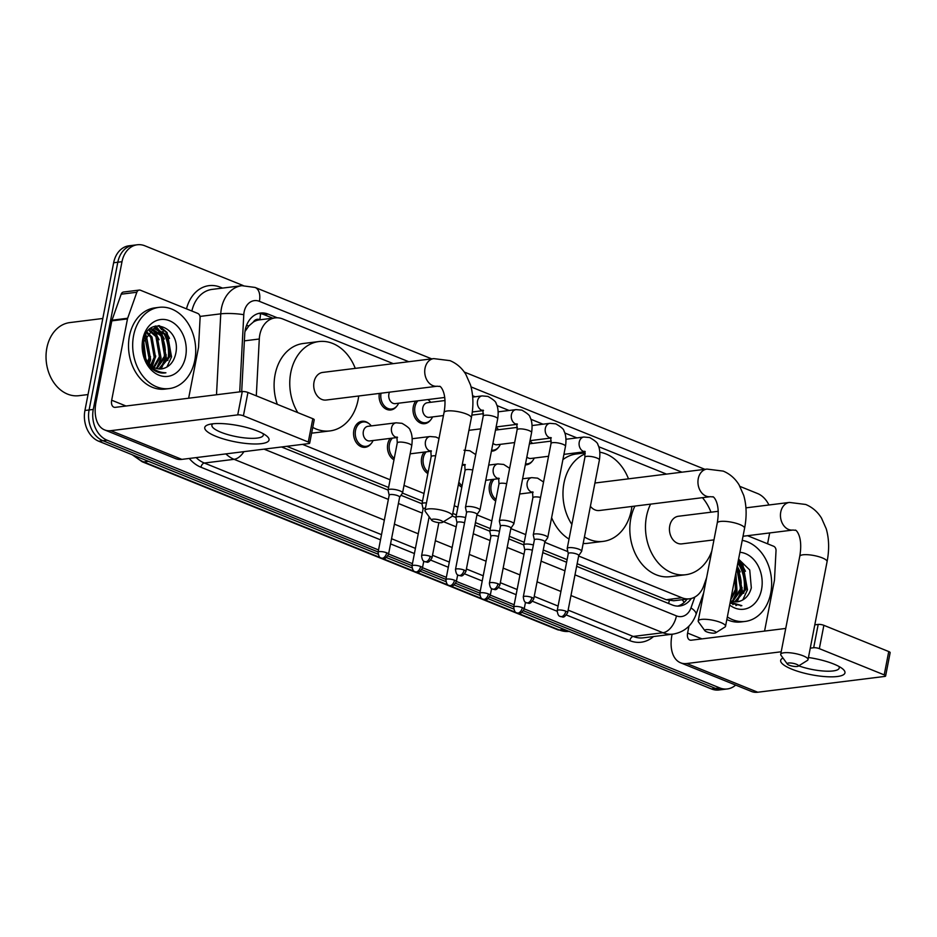 <?xml version="1.0" encoding="UTF-8"?>
<svg xmlns="http://www.w3.org/2000/svg" width="937" height="937" viewBox="0 0 937 937"><rect width="100%" height="100%" fill="white"/><g stroke="black" fill="none" stroke-linecap="round" stroke-linejoin="round"><path stroke-width="1.41" d="M495.685 500.979A13.095 10.038 -97.1 0 1 489.477 485.155A13.095 10.038 -97.1 0 1 491.96 479.521M461.777 487.275A13.095 10.038 -97.1 0 1 458.439 484.288M427.869 473.56A13.095 10.038 -97.1 0 1 421.662 457.736A13.095 10.038 -97.1 0 1 424.145 452.102M393.962 459.856A13.095 10.038 -97.1 0 1 387.754 444.021A13.095 10.038 -97.1 0 1 390.237 438.387M371.169 443.588A13.095 10.038 -97.1 0 1 365.266 447.277A13.095 10.038 -97.1 0 1 353.846 430.317A13.095 10.038 -97.1 0 1 362.022 421.275A13.095 10.038 -97.1 0 1 368.651 423.395M396.702 406.283A13.095 10.038 -97.1 0 1 390.799 409.961A13.095 10.038 -97.1 0 1 379.309 393.423M430.61 419.987A13.095 10.038 -97.1 0 1 424.707 423.676A13.095 10.038 -97.1 0 1 413.299 406.717A13.095 10.038 -97.1 0 1 415.77 401.083M532.333 461.121A13.095 10.038 -97.1 0 1 526.43 464.799A13.095 10.038 -97.1 0 1 525.317 464.857M498.425 447.406A13.095 10.038 -97.1 0 1 492.522 451.095A13.095 10.038 -97.1 0 1 491.41 451.142M260.111 319.763L259.818 319.646A8.187 6.266 82.9 0 0 253.259 322.117L248.914 325.853L244.99 331.464M253.259 322.117A24.561 18.81 -97.1 0 1 259.467 319.845L275.127 317.901A24.561 18.81 82.9 0 0 259.291 339.007L256.305 395.847M577.157 563.711L666.219 599.727L673.797 600.769M286.804 446.317L388.597 487.474M399.619 497.242L402.477 493.085L422.505 501.178M452.782 513.417L456.413 514.893M475.434 522.588L490.32 528.597M509.341 536.292L524.228 542.312M543.249 550.007L567.108 559.647M578.656 556.016L681.925 597.771A24.561 18.81 82.9 0 0 689.491 598.813A24.561 18.81 82.9 0 0 703.746 585.801L706.627 577.66M302.499 444.361L390.097 479.779M404.011 485.401L424.004 493.483M454.269 505.722L457.912 507.198M476.933 514.881L491.82 520.902M510.841 528.597L525.716 534.617M544.748 542.3L567.857 551.647M393.271 363.65L282.693 318.943A24.561 18.81 82.9 0 0 275.127 317.901M666.488 474.11L598.72 446.715M576.911 437.895L564.812 432.999M543.003 424.18L530.904 419.296M509.096 410.476L496.997 405.58M475.188 396.761L472.588 395.719M159.501 325.678A32.748 25.088 -97.1 0 1 163.495 330.843A32.748 25.088 -97.1 0 0 159.501 325.678M165.111 333.701A32.748 25.088 -97.1 0 1 169.292 357.384A32.748 25.088 -97.1 0 0 165.111 333.701M738.075 561.72A32.748 25.088 -97.1 0 1 739.422 563.699A32.748 25.088 -97.1 0 0 738.075 561.72M741.05 566.569A32.748 25.088 -97.1 0 1 745.22 590.24A32.748 25.088 -97.1 0 0 741.05 566.569M735.662 685.064A24.561 18.81 -97.1 0 1 727.323 688.953A24.561 18.81 -97.1 0 1 719.757 687.91L524.216 608.851M769.687 532.942L767.567 543.8M739.984 486.42L757.541 493.518A24.561 18.81 -97.1 0 1 768.914 504.984M378.536 549.949L107.099 440.203A24.561 18.81 -97.1 0 1 93.278 409.446L121.997 261.704A24.561 18.81 -97.1 0 1 137.329 244.768A24.561 18.81 -97.1 0 1 144.895 245.81L243.198 285.562M514.167 604.787L490.309 595.136M480.259 591.071L456.401 581.432M446.352 577.368L422.493 567.717M412.444 563.652L388.586 554.013M522.05 612.388L711.406 688.941A24.561 18.81 -97.1 0 0 718.972 689.983L723.141 689.468A24.561 18.81 -97.1 0 1 715.575 688.426L523.525 610.772L715.575 688.426A24.561 18.81 -97.1 0 0 723.141 689.468L727.323 688.953M378.091 554.177L98.748 441.233A24.561 18.81 -97.1 0 1 84.927 410.488L113.646 262.747L117.816 262.231A24.561 18.81 -97.1 0 1 133.148 245.283A24.561 18.81 -97.1 0 0 117.816 262.231L89.097 409.973L117.816 262.231L121.997 261.704M98.748 441.233L102.929 440.718A24.561 18.81 -97.1 0 1 89.097 409.973A24.561 18.81 -97.1 0 0 102.929 440.718L378.138 551.987L102.929 440.718L107.099 440.203M513.769 606.825L489.618 597.068L513.769 606.825M479.861 593.121L455.71 583.353L479.861 593.121M445.953 579.406L421.802 569.649L445.953 579.406M412.046 565.702L387.895 555.934L412.046 565.702M155.249 326.123A32.748 25.088 -97.1 0 1 157.252 328.442A32.748 25.088 -97.1 0 0 155.249 326.123M157.58 328.864A32.748 25.088 -97.1 0 1 160.543 333.467A32.748 25.088 -97.1 0 0 157.58 328.864M163.249 339.756A32.748 25.088 -97.1 0 1 165.322 350.485A32.748 25.088 -97.1 0 0 163.249 339.756M739.176 572.624A32.748 25.088 -97.1 0 1 741.249 583.341A32.748 25.088 -97.1 0 0 739.176 572.624M277.282 317.784L268.134 314.094A24.561 18.81 82.9 0 0 260.568 313.052A24.561 18.81 82.9 0 0 244.721 334.158L241.699 391.619M576.653 566.311L672.216 604.951A24.561 18.81 82.9 0 0 679.782 605.993A24.561 18.81 82.9 0 0 691.307 598.462M281.498 446.972L388.094 490.074M400.966 495.275L422.001 503.778M452.243 516.006L455.909 517.493A7.367 1.862 -169 0 0 455.909 517.704L456.987 522.623M474.93 525.188L489.817 531.197A7.367 1.862 -169 0 0 489.817 531.42L490.894 536.339M508.838 538.892L523.724 544.912A7.367 1.862 -169 0 0 523.724 545.123L524.802 550.042M542.746 552.607L566.604 562.247M258.495 313.462A24.561 18.81 -97.1 0 1 263.953 314.609L272.796 318.182M687.044 599.118A24.561 18.81 -97.1 0 1 677.674 606.098M743.72 593.32A32.748 25.088 82.9 0 0 738.637 564.261M167.793 360.452A32.748 25.088 82.9 0 0 162.71 331.393M161.609 329.695A32.748 25.088 82.9 0 0 158.306 325.654M113.646 262.747A24.561 18.81 -97.1 0 1 128.966 245.799L137.329 244.768M513.71 609.015L488.142 598.673M479.803 595.311L454.234 584.969M445.895 581.596L420.326 571.254M411.987 567.892L386.419 557.55M808.444 657.493A32.748 8.257 11 0 1 833.707 664.017A32.748 8.257 11 0 1 842.211 668.526A32.748 8.257 11 0 1 832.091 676.842A32.748 8.257 11 0 1 791.929 669.217A32.748 8.257 11 0 1 782.992 658.043M798.746 665.844A26.189 6.606 -169 0 0 824.841 671.115A26.189 6.606 -169 0 0 839.236 668.022A26.189 6.606 -169 0 0 838.826 666.394M747.527 535.695L773.634 546.248A4.088 3.139 82.9 0 1 776.023 550.687L774.489 579.78A4.088 3.139 82.9 0 1 774.407 580.483L764.569 631.081M672.098 634.244L671.946 635.028A32.748 19.361 -68 0 0 680.555 662.787A32.748 19.361 -68 0 0 686.786 663.525L781.2 651.777M680.555 662.787L751.544 691.494A32.748 19.361 -68 0 0 757.775 692.232L884.657 676.444A4.088 1.031 -169 0 0 885.617 675.987A4.088 1.031 -169 0 0 884.212 674.886L888.744 651.555A4.088 1.031 11 0 1 890.15 652.656L885.617 675.987M819.336 648.65A4.088 1.031 -169 0 0 813.667 647.736L818.2 624.417A4.088 1.031 11 0 1 823.869 625.319L819.336 648.65L884.212 674.886M810.259 648.158L813.667 647.736M823.869 625.319L888.744 651.555M818.2 624.417L814.792 624.838M785.745 628.446L691.319 640.205A8.187 4.837 112 0 1 689.761 640.018A8.187 4.837 112 0 1 687.606 633.072L688.964 626.092M736.728 568.642A36.836 28.215 -97.1 0 1 740.16 590.404M742.221 540.38A40.923 31.354 -97.1 0 1 770.729 593.191A40.923 31.354 -97.1 0 1 745.184 621.43A40.923 31.354 -97.1 0 1 727.346 616.933M730.028 603.135L741.858 605.653L730.216 602.151M737.36 601.788L740.476 600.992A20.462 15.671 -97.1 0 1 737.431 601.777A20.462 15.671 -97.1 0 1 730.509 600.64M740.476 600.992C745.887 598.942 749.495 594.562 751.322 587.839L749.729 569.965L738.579 559.131M739.902 552.303A28.649 21.949 -97.1 0 1 761.547 589.478A28.649 21.949 -97.1 0 1 729.665 605.009M734.772 601.812L745.793 588.202L742.291 568.162L737.712 563.582M735.428 601.859L747.105 588.038L743.591 568.009L737.876 562.739M732.125 601.261L740.57 588.858L736.775 568.408M732.793 601.46L741.881 588.694L738.368 568.654L737.056 566.967M730.93 598.509L735.358 589.502L735.158 576.747M730.637 599.973L736.658 589.338L735.662 574.112M745.184 621.43L741.003 621.957A40.923 31.354 -97.1 0 1 726.843 619.533M732.511 601.027L737.032 591.048L735.873 573.034M737.735 600.383L742.256 590.392L737.349 565.433M735.885 605.607L736.775 605.15M742.783 599.949L747.48 589.748L743.018 565.398L738.321 560.49M732.851 604.646L733.612 604.06M736.669 600.992L741.6 590.474L742.116 587.558M740.242 571.921L737.208 566.206M745.465 571.265L742.373 565.479L738.215 560.994M740.593 605.841L741.858 605.653M796.52 664.298A5.727 1.441 -169 0 0 789.961 662.963A5.727 1.441 -169 0 0 787.361 664.064A5.727 1.441 -169 0 0 789.2 665.2A5.727 1.441 -169 0 0 798.219 666.172A5.727 1.441 -169 0 0 796.52 664.298M787.361 664.064L781.013 655.303A13.914 3.514 11 0 1 780.708 654.319A13.914 3.514 11 0 1 788.942 652.714A13.914 3.514 11 0 1 803.243 655.865A13.914 3.514 11 0 1 808.034 659.625A13.914 3.514 11 0 1 807.389 660.433L798.219 666.172M718.257 511.297L678.435 516.252A13.914 10.658 82.9 0 0 669.744 525.856A13.914 10.658 82.9 0 0 681.867 543.87L713.971 539.876M711.792 551.061A45.023 34.493 -97.1 0 1 685.708 574.732A45.023 34.493 -97.1 0 1 646.483 516.451A45.023 34.493 -97.1 0 1 650.583 504.141M702.457 497.676A45.023 34.493 -97.1 0 1 710.972 512.199M685.708 574.732L670.049 576.688A45.023 34.493 -97.1 0 1 630.824 518.395A45.023 34.493 -97.1 0 1 634.923 506.085M714.017 630.941A5.727 1.441 -169 0 0 707.458 629.605A5.727 1.441 -169 0 0 704.858 630.706A5.727 1.441 -169 0 0 706.697 631.843A5.727 1.441 -169 0 0 715.716 632.815A5.727 1.441 -169 0 0 714.017 630.941M704.858 630.706L698.51 621.945A13.914 3.514 11 0 1 698.206 620.962A13.914 3.514 11 0 1 706.439 619.357A13.914 3.514 11 0 1 720.74 622.508A13.914 3.514 11 0 1 725.531 626.267A13.914 3.514 11 0 1 724.887 627.076L715.716 632.815M706.931 469.074A13.914 10.658 82.9 0 0 698.252 478.678A13.914 10.658 82.9 0 0 706.088 496.106A13.914 10.658 82.9 0 0 710.375 496.692L712.776 496.903C712.6 495.521 720.975 501.904 717.25 522.987A13.914 3.514 -169 0 1 725.484 521.382A13.914 3.514 -169 0 1 739.785 524.533A13.914 3.514 -169 0 1 744.575 528.292C746.883 516.428 746.602 505.476 743.744 495.462L739.024 484.78C735.1 478.432 729.829 473.876 723.212 471.1L706.931 469.074L595.932 482.895A13.914 10.658 82.9 0 0 594.913 483.082M571.863 524.451A45.023 34.493 -97.1 0 1 563.98 483.094A45.023 34.493 -97.1 0 1 585.227 453.836M599.879 452.208A45.023 34.493 -97.1 0 1 628.481 478.842M631.913 506.46A45.023 34.493 -97.1 0 1 631.304 510.314A45.023 34.493 -97.1 0 1 603.205 541.375A45.023 34.493 -97.1 0 1 584.442 536.983M562.903 459.634A45.023 34.493 -97.1 0 1 576.419 453.976L585.133 452.887M590.404 506.296A13.914 10.658 82.9 0 0 599.364 510.513L710.375 496.692M603.205 541.375L587.546 543.331A45.023 34.493 -97.1 0 1 583.165 543.507M569.017 539.08A45.023 34.493 -97.1 0 1 551.624 517.681M440.8 520.468A5.727 1.441 -169 0 0 434.253 519.133A5.727 1.441 -169 0 0 431.641 520.234A5.727 1.441 -169 0 0 433.491 521.382A5.727 1.441 -169 0 0 442.498 522.354A5.727 1.441 -169 0 0 440.8 520.468M431.641 520.234L425.293 511.485A13.914 3.514 11 0 1 425 510.489A13.914 3.514 11 0 1 433.234 508.885A13.914 3.514 11 0 1 447.535 512.047A13.914 3.514 11 0 1 452.313 515.807A13.914 3.514 11 0 1 451.669 516.615L442.498 522.354M322.715 372.422A13.914 10.658 82.9 0 0 314.024 382.027A13.914 10.658 82.9 0 0 326.146 400.04L437.157 386.231A13.914 10.658 82.9 0 1 432.871 385.634A13.914 10.658 82.9 0 1 425.035 368.218A13.914 10.658 82.9 0 1 433.726 358.613L322.715 372.422M297.79 412.62A45.023 34.493 -97.1 0 1 290.775 372.621A45.023 34.493 -97.1 0 1 318.873 341.56A45.023 34.493 -97.1 0 1 355.264 368.382M358.695 396A45.023 34.493 -97.1 0 1 358.098 399.841A45.023 34.493 -97.1 0 1 329.988 430.915A45.023 34.493 -97.1 0 1 312.747 427.401M277.317 404.339A45.023 34.493 -97.1 0 1 275.103 374.577A45.023 34.493 -97.1 0 1 303.201 343.504L318.873 341.56M329.988 430.915L314.328 432.859A45.023 34.493 -97.1 0 1 311.646 433.058M529.955 441.011A12.275 9.405 -97.1 0 1 532.415 443.435M578.726 555.629L581.572 551.471A7.367 1.862 -169 0 0 581.654 551.284A7.367 1.862 -169 0 0 579.125 549.293A7.367 1.862 -169 0 0 568.923 547.653A7.367 1.862 -169 0 0 567.201 548.473A7.367 1.862 -169 0 0 567.201 548.684L568.279 553.603M578.679 555.7A5.317 1.347 -169 0 0 578.738 555.559A5.317 1.347 -169 0 0 576.911 554.118A5.317 1.347 -169 0 0 569.544 552.935A5.317 1.347 -169 0 0 568.302 553.533A5.317 1.347 -169 0 0 568.302 553.673M548.543 456.272L530.939 458.462A7.367 5.645 -97.1 0 1 526.852 456.951M534.231 458.052A12.275 9.405 -97.1 0 1 527.367 463.862A12.275 9.405 -97.1 0 1 525.516 463.85M496.048 427.307A12.275 9.405 -97.1 0 1 498.507 429.72M544.819 541.926L547.677 537.768A7.367 1.862 -169 0 0 547.747 537.58A7.367 1.862 -169 0 0 545.217 535.589A7.367 1.862 -169 0 0 535.015 533.938A7.367 1.862 -169 0 0 533.294 534.769A7.367 1.862 -169 0 0 533.294 534.968L534.371 539.888M544.784 541.984A5.317 1.347 -169 0 0 544.842 541.855A5.317 1.347 -169 0 0 543.003 540.415A5.317 1.347 -169 0 0 535.636 539.232A5.317 1.347 -169 0 0 534.395 539.817A5.317 1.347 -169 0 0 534.395 539.97M514.636 442.557L497.032 444.759A7.367 5.645 -97.1 0 1 492.944 443.236M500.323 444.349A12.275 9.405 -97.1 0 1 493.459 450.147A12.275 9.405 -97.1 0 1 491.609 450.135M510.911 528.21L513.769 524.052A7.367 1.862 -169 0 0 513.851 523.865A7.367 1.862 -169 0 0 511.309 521.874A7.367 1.862 -169 0 0 501.108 520.234A7.367 1.862 -169 0 0 499.386 521.054A7.367 1.862 -169 0 0 499.386 521.265L500.475 526.184M510.876 528.281A5.317 1.347 -169 0 0 510.934 528.14A5.317 1.347 -169 0 0 509.096 526.699A5.317 1.347 -169 0 0 501.728 525.516A5.317 1.347 -169 0 0 500.487 526.114A5.317 1.347 -169 0 0 500.487 526.254M443.447 415.559L429.216 417.34A7.367 5.645 -97.1 0 1 422.798 407.794A7.367 5.645 -97.1 0 1 427.401 402.711L445.028 400.521M432.507 416.93A12.275 9.405 -97.1 0 1 425.656 422.728A12.275 9.405 -97.1 0 1 414.95 406.834A12.275 9.405 -97.1 0 1 417.914 400.813M427.776 399.584A12.275 9.405 -97.1 0 1 430.692 402.301M477.003 514.507L479.861 510.349A7.367 1.862 -169 0 0 479.943 510.161A7.367 1.862 -169 0 0 477.401 508.17A7.367 1.862 -169 0 0 467.2 506.519A7.367 1.862 -169 0 0 465.478 507.35A7.367 1.862 -169 0 0 465.478 507.549L466.567 512.469M476.968 514.565A5.317 1.347 -169 0 0 477.027 514.436A5.317 1.347 -169 0 0 475.2 512.996A5.317 1.347 -169 0 0 467.821 511.813A5.317 1.347 -169 0 0 466.579 512.398A5.317 1.347 -169 0 0 466.579 512.551M444.782 397.464L395.309 403.624A7.367 5.645 -97.1 0 1 388.89 394.09A7.367 5.645 -97.1 0 1 389.523 392.158M398.6 403.215A12.275 9.405 -97.1 0 1 391.748 409.024A12.275 9.405 -97.1 0 1 381.031 393.212M533.387 544.983A7.367 1.862 -169 0 0 525.446 544.104A7.367 1.862 -169 0 0 523.713 544.924L532.872 497.805L532.567 491.843L533.165 492.206M495.978 499.468A12.275 9.405 -97.1 0 1 491.14 485.272A12.275 9.405 -97.1 0 1 494.092 479.252M532.38 550.195A5.317 1.347 -169 0 0 526.067 549.387A5.317 1.347 -169 0 0 524.814 549.972A5.317 1.347 -169 0 0 524.825 550.124M499.48 531.279A7.367 1.862 -169 0 0 491.538 530.389A7.367 1.862 -169 0 0 489.805 531.209L498.964 484.089L498.66 478.139L499.257 478.491M498.472 536.479A5.317 1.347 -169 0 0 492.159 535.671A5.317 1.347 -169 0 0 490.918 536.269A5.317 1.347 -169 0 0 490.918 536.421M462.07 485.753A12.275 9.405 -97.1 0 1 458.884 482.028M465.572 517.575A7.367 1.862 -169 0 0 457.631 516.685A7.367 1.862 -169 0 0 455.909 517.505L465.068 470.386L464.752 464.424L465.349 464.787M428.162 472.049A12.275 9.405 -97.1 0 1 423.325 457.853A12.275 9.405 -97.1 0 1 426.288 451.833M464.565 522.776A5.317 1.347 -169 0 0 458.252 521.968A5.317 1.347 -169 0 0 457.01 522.553A5.317 1.347 -169 0 0 457.01 522.705M426.464 502.946A7.367 1.862 -169 0 0 423.723 502.97A7.367 1.862 -169 0 0 422.001 503.79A7.367 1.862 -169 0 0 422.001 504.001L423.079 508.92M394.254 458.334A12.275 9.405 -97.1 0 1 389.417 444.138A12.275 9.405 -97.1 0 1 392.38 438.129M425.445 508.205A5.317 1.347 -169 0 0 424.344 508.252A5.317 1.347 -169 0 0 423.102 508.85A5.317 1.347 -169 0 0 423.102 509.002M397.183 437.52L369.775 440.94A7.367 5.645 -97.1 0 1 363.357 431.395A7.367 5.645 -97.1 0 1 367.96 426.312L396.152 422.81L401.973 423.313C407.56 426.534 410.289 428.935 410.172 430.505C410.301 430.633 413.287 435.318 411.718 445.778A7.367 1.862 -169 0 0 408.825 443.646A7.367 1.862 -169 0 0 398.975 442.147A7.367 1.862 -169 0 0 397.253 442.967L388.094 490.086A7.367 1.862 -169 0 0 388.094 490.285L389.183 495.216M402.477 493.085A7.367 1.862 -169 0 0 402.559 492.897A7.367 1.862 -169 0 0 397.991 490.215A7.367 1.862 -169 0 0 389.815 489.266A7.367 1.862 -169 0 0 388.094 490.086M373.067 440.531A12.275 9.405 -97.1 0 1 366.203 446.328A12.275 9.405 -97.1 0 1 355.51 430.434A12.275 9.405 -97.1 0 1 363.169 421.966A12.275 9.405 -97.1 0 1 371.251 425.902M399.584 497.301A5.317 1.347 -169 0 0 399.642 497.172A5.317 1.347 -169 0 0 397.803 495.732A5.317 1.347 -169 0 0 390.436 494.549A5.317 1.347 -169 0 0 389.195 495.134A5.317 1.347 -169 0 0 389.195 495.286M257.78 431.149A32.748 8.257 11 0 1 266.284 435.67A32.748 8.257 11 0 1 256.164 443.986A32.748 8.257 11 0 1 216.002 436.349A32.748 8.257 11 0 1 208.916 424.52A32.748 8.257 11 0 1 257.78 431.149M212.863 423.805A26.189 6.606 -169 0 0 211.879 425.164A26.189 6.606 -169 0 0 220.886 432.238A26.189 6.606 -169 0 0 247.801 438.188A26.189 6.606 -169 0 0 263.297 435.155A26.189 6.606 -169 0 0 262.899 433.526M127.655 318.252A4.088 3.139 82.9 0 0 127.479 318.908L111.819 320.864A4.088 3.139 -97.1 0 1 111.995 320.208L127.655 318.252L136.837 292.25A4.088 3.139 82.9 0 1 139.215 290.083A4.088 3.139 82.9 0 1 140.48 290.247L197.707 313.391A4.088 3.139 82.9 0 1 200.096 317.819L198.562 346.924A4.088 3.139 82.9 0 1 198.48 347.615L188.642 398.225M111.819 320.864L96.019 402.16A32.748 19.361 -68 0 0 104.628 429.919A32.748 19.361 -68 0 0 110.859 430.669L237.729 414.88L242.273 391.549L115.392 407.337A8.187 4.837 112 0 1 113.834 407.15A8.187 4.837 112 0 1 111.679 400.216L127.479 318.908M111.995 320.208L121.178 294.195A4.088 3.139 -97.1 0 1 123.555 292.028L139.215 290.083M104.628 429.919L175.617 458.626A32.748 19.361 -68 0 0 181.848 459.376L308.73 443.588A4.088 1.031 -169 0 0 309.69 443.131A4.088 1.031 -169 0 0 308.285 442.018L312.817 418.698A4.088 1.031 11 0 1 314.223 419.799L309.69 443.131M242.273 391.549A4.088 1.031 11 0 1 247.942 392.462L243.409 415.794L308.285 442.018M243.409 415.794A4.088 1.031 -169 0 0 237.729 414.88M247.942 392.462L312.817 418.698M88.019 394.559L78.942 395.683A36.836 28.215 -97.1 0 1 46.85 348.002A36.836 28.215 -97.1 0 1 69.842 322.586L102.812 318.475M155.202 326.135A36.836 28.215 -97.1 0 1 156.866 328.407M157.088 328.758A36.836 28.215 -97.1 0 1 159.067 332.108M160.52 335.118A36.836 28.215 -97.1 0 1 164.233 357.536M133.593 335.587A40.923 31.354 -97.1 0 1 159.149 307.336A40.923 31.354 -97.1 0 1 194.802 360.335A40.923 31.354 -97.1 0 1 169.257 388.574A40.923 31.354 -97.1 0 1 133.593 335.587M169.257 388.574L165.076 389.089A40.923 31.354 -97.1 0 1 129.423 336.102A40.923 31.354 -97.1 0 1 154.968 307.863L159.149 307.336M151.712 368.452C156.139 372.258 160.883 373.699 165.919 372.785C155.343 372.446 148.093 366.308 144.181 354.35A20.462 15.671 -97.1 0 0 161.504 368.909A20.462 15.671 -97.1 0 0 164.537 368.124C169.96 366.086 173.568 361.694 175.395 354.971C182.82 327.528 147.367 313.485 143.302 341.127C141.628 351.996 144.439 361.108 151.712 368.452M185.62 356.622A28.649 21.949 -97.1 0 1 158.915 375.175A28.649 21.949 -97.1 0 1 142.775 339.299A28.649 21.949 -97.1 0 1 169.492 320.747A28.649 21.949 -97.1 0 1 185.62 356.622M158.845 368.955L169.866 355.346L166.364 335.305L154.336 328.582M159.501 368.991L171.178 355.182L167.664 335.141L154.992 328.477L153.235 328.852L143.185 342.485L144.181 354.35M156.198 368.405L164.643 355.99L161.141 335.95L151.782 329.391L155.999 333.912L159.091 339.709M156.866 368.592L165.954 355.826L162.441 335.797L152.415 329.121M153.481 367.21L159.419 356.646L155.917 336.606L149.323 330.902M154.16 367.573L160.731 356.482L157.217 336.442L149.92 330.456M150.658 365.184L154.207 357.29L150.693 337.25L146.957 333.279M151.372 365.781L155.507 357.126L152.005 337.097L147.542 332.588M147.695 361.858L148.983 357.946L144.778 336.969M148.456 362.865L150.283 357.782L146.781 337.742L145.305 335.879M151.115 329.285L149.697 329.215M151.747 329.063L149.791 329.133M144.345 354.9L142.998 343.984M145.305 357.302L143.361 341.501M161.433 368.92L164.537 368.124M145.75 358.555L143.595 340.412M149.299 363.849L150.658 359.48L145.938 334.755M156.584 368.171L161.105 358.18L156.655 333.83L152.836 329.637M152.028 328.981L150.939 328.219M161.808 367.515L166.329 357.536L161.867 333.185L158.06 328.981M157.393 328.454L154.207 326.463M159.958 372.75L160.848 372.294M166.856 367.093L171.553 356.88L167.091 332.53L159.067 325.654M148.878 363.369L150.517 356.646M151.314 368.065L151.817 367.304M152.309 366.484L155.741 356.001M151.349 329.051L150.564 328.489M156.924 371.79L157.685 371.204M160.731 368.136L165.673 357.618L166.189 354.701M164.315 339.053L161.223 333.267L157.006 328.746M156.573 328.395L153.75 326.638M169.538 338.409L166.435 332.612L158.236 325.654M246.49 325.549A24.561 3.572 3 0 1 248.914 325.853M668.561 603.475A24.561 14.523 -68 0 0 669.323 600.629M682.136 599.727A24.561 8.62 19.4 0 1 684.069 602.526M259.818 319.646A24.561 14.523 -68 0 0 260.451 313.637M666.219 599.727L681.925 597.771M244.37 340.857L259.291 339.007M408.743 361.717L259.385 301.327A16.374 12.544 82.9 0 0 244.124 311.927A16.374 12.544 82.9 0 0 243.784 314.703L239.72 391.865M216.506 394.758L220.757 313.836A32.748 25.088 -97.1 0 1 221.437 308.285A32.748 25.088 -97.1 0 1 241.875 285.691L212.113 289.392A32.748 25.088 82.9 0 0 191.874 311.037M199.979 316.425L220.757 313.836A16.374 2.389 3 0 1 243.784 314.703M186.498 308.859A36.836 28.215 -97.1 0 1 220.347 287.214L222.526 288.092M653.511 636.551A36.836 28.215 -97.1 0 1 629.84 640.65L566.498 615.035M557.117 611.252L532.591 601.331M516.135 594.679L498.683 587.616M482.227 580.963L464.775 573.912M448.319 567.26L430.879 560.197M414.412 553.544L390.553 543.905M380.504 539.841L200.951 467.235A36.836 28.215 -97.1 0 1 189.262 458.451M719.757 687.91L711.406 688.941M93.278 409.446L84.927 410.488M673.059 634.115A32.748 25.088 -97.1 0 1 662.963 632.733L633.201 636.434A32.748 25.088 82.9 0 0 643.297 637.828L673.059 634.115C684.174 632.182 691.822 625.693 695.98 614.649L703.675 592.852M384.346 520.082L234.086 459.317L204.325 463.03L381.511 534.664M243.913 451.646A16.374 9.675 112 0 1 234.086 459.317A32.748 25.088 -97.1 0 1 225.899 453.895M196.138 457.596A32.748 25.088 82.9 0 0 204.325 463.03A4.088 2.424 -68 0 0 200.951 467.235M574.99 574.861L676.432 615.878A16.374 9.675 112 0 1 662.963 632.733L570.973 595.534M560.923 591.47L537.065 581.83M519.976 574.92L503.157 568.115M486.069 561.204L469.25 554.411M452.161 547.501L435.342 540.696M418.253 533.785L394.395 524.146M391.561 538.728L415.419 548.379M432.507 555.29L449.327 562.083M466.415 568.993L483.234 575.798M500.323 582.709L517.13 589.502M534.231 596.412L558.089 606.063M568.138 610.128L633.201 636.434A4.088 2.424 -68 0 0 629.84 640.65M676.432 615.878A16.374 12.544 82.9 0 0 690.979 607.902L694.809 597.068M681.96 472.189L471.053 386.911M264.047 449.139L388.363 499.409M398.412 503.474L422.271 513.113M443.517 521.71L456.178 526.828M473.267 533.739L490.086 540.532M507.175 547.442L523.994 554.247M541.082 561.158L564.941 570.797M220.347 287.214A4.088 2.424 -68 0 0 220.242 288.385M690.979 607.902A16.374 5.751 19.4 0 1 695.98 614.649M431.699 358.859L255.075 287.448A16.374 9.675 112 0 1 259.385 301.327M263.953 314.609L268.134 314.094M518.138 613.325L559.319 629.98A8.187 4.837 112 0 1 557.761 629.793L142.178 461.754A8.187 4.837 -68 0 0 143.724 461.941L380.246 557.574M382.507 558.487L414.154 571.277M416.415 572.191L448.062 584.993M450.322 585.906L481.969 598.696M484.23 599.61L515.877 612.411M134.881 455.839A32.748 25.088 82.9 0 0 143.724 461.941L148.491 461.344M564.086 629.383L559.319 629.98A32.748 25.088 82.9 0 0 569.087 631.409M161.878 338.644L162.675 338.538M686.786 663.525L757.775 692.232M687.606 633.072L701.954 638.882M737.138 566.545A32.748 25.088 -97.1 0 1 737.829 567.916M745.934 507.854L789.434 502.431L805.715 504.469C812.332 507.233 817.603 511.789 821.526 518.138L826.247 528.819C829.104 538.834 829.386 549.785 827.078 561.65A13.914 3.514 -169 0 0 822.288 557.89A13.914 3.514 -169 0 0 807.987 554.739A13.914 3.514 -169 0 0 799.753 556.344L780.708 654.319M789.434 502.431A13.914 10.658 82.9 0 0 780.755 512.035A13.914 10.658 82.9 0 0 788.591 529.464A13.914 10.658 82.9 0 0 792.878 530.049L795.279 530.272C795.103 528.878 803.477 535.261 799.753 556.344M433.726 358.613L449.994 360.64C456.612 363.404 461.882 367.96 465.806 374.308L470.526 384.99C473.384 395.016 473.665 405.955 471.358 417.832A13.914 3.514 -169 0 0 466.579 414.072A13.914 3.514 -169 0 0 452.278 410.91A13.914 3.514 -169 0 0 444.044 412.514L425 510.489M565.819 611.193A5.317 3.151 -68 0 1 561.439 616.675A5.317 3.151 112 0 1 560.431 616.546C562.575 616.23 563.266 619.65 567.646 612.634A5.317 1.347 -169 0 0 565.819 611.193A5.317 1.347 -169 0 0 560.349 609.987A5.317 1.347 -169 0 0 557.199 610.608L568.302 553.533M584.852 451.681A7.367 5.645 -97.1 0 1 583.739 451.47A7.367 5.645 -97.1 0 1 579.242 442.112A7.367 5.645 -97.1 0 1 583.845 437.029L589.666 437.544C595.253 440.753 597.982 443.154 597.865 444.735C597.993 444.852 600.968 449.537 599.399 459.997A7.367 1.862 -169 0 0 596.869 458.006A7.367 1.862 -169 0 0 596.518 457.865A7.367 1.862 -169 0 0 589.092 456.319A7.367 1.862 -169 0 0 584.946 457.186L567.201 548.473M531.911 597.49A5.317 3.151 -68 0 1 527.543 602.959A5.317 3.151 112 0 1 526.524 602.842C528.667 602.514 529.358 605.934 533.739 598.919A5.317 1.347 -169 0 0 531.911 597.49A5.317 1.347 -169 0 0 526.442 596.283A5.317 1.347 -169 0 0 523.291 596.892L534.395 539.817M550.944 437.966A7.367 5.645 -97.1 0 1 549.832 437.755A7.367 5.645 -97.1 0 1 545.334 428.408A7.367 5.645 -97.1 0 1 549.937 423.325L555.758 423.829C561.345 427.049 564.074 429.451 563.957 431.02C564.086 431.149 567.072 435.834 565.491 446.293A7.367 1.862 -169 0 0 562.961 444.302A7.367 1.862 -169 0 0 562.61 444.161A7.367 1.862 -169 0 0 555.184 442.615A7.367 1.862 -169 0 0 551.038 443.482L533.294 534.769M498.004 583.774A5.317 3.151 -68 0 1 493.635 589.256A5.317 3.151 112 0 1 492.616 589.127C494.759 588.811 495.45 592.231 499.831 585.215A5.317 1.347 -169 0 0 498.004 583.774A5.317 1.347 -169 0 0 492.534 582.568A5.317 1.347 -169 0 0 489.395 583.189L500.487 526.114M517.037 424.262A7.367 5.645 -97.1 0 1 515.924 424.051A7.367 5.645 -97.1 0 1 511.426 414.693A7.367 5.645 -97.1 0 1 516.029 409.61L521.85 410.125C527.437 413.334 530.166 415.735 530.049 417.316C530.178 417.433 533.165 422.13 531.595 432.578A7.367 1.862 -169 0 0 529.054 430.587A7.367 1.862 -169 0 0 528.702 430.446A7.367 1.862 -169 0 0 521.277 428.9A7.367 1.862 -169 0 0 517.13 429.767L499.386 521.054M464.096 570.071A5.317 3.151 -68 0 1 459.727 575.541A5.317 3.151 112 0 1 458.708 575.423C460.852 575.095 461.543 578.516 465.923 571.5A5.317 1.347 -169 0 0 464.096 570.071A5.317 1.347 -169 0 0 458.638 568.864A5.317 1.347 -169 0 0 455.487 569.473L466.579 512.398M483.129 410.547A7.367 5.645 -97.1 0 1 482.016 410.336A7.367 5.645 -97.1 0 1 477.519 400.989A7.367 5.645 -97.1 0 1 482.122 395.906L487.943 396.41C493.53 399.63 496.259 402.032 496.142 403.601C496.27 403.73 499.257 408.415 497.688 418.874A7.367 1.862 -169 0 0 495.146 416.883A7.367 1.862 -169 0 0 494.795 416.742A7.367 1.862 -169 0 0 487.369 415.196A7.367 1.862 -169 0 0 483.223 416.063L465.478 507.35M430.188 556.355A5.317 3.151 -68 0 1 425.82 561.837A5.317 3.151 112 0 1 424.801 561.708C426.944 561.392 427.635 564.812 432.027 557.796A5.317 1.347 -169 0 0 430.188 556.355A5.317 1.347 -169 0 0 424.73 555.149A5.317 1.347 -169 0 0 421.58 555.77L429.146 516.802M522.342 607.644A5.317 3.151 -68 0 1 517.962 613.114A5.317 3.151 112 0 1 516.955 612.997C519.098 612.669 519.789 616.089 524.17 609.085A5.317 1.347 -169 0 0 522.342 607.644A5.317 1.347 -169 0 0 516.873 606.438A5.317 1.347 -169 0 0 513.722 607.047L524.814 549.972M532.778 492.288A7.367 5.645 -97.1 0 1 531.677 492.077A7.367 5.645 -97.1 0 1 527.18 482.731A7.367 5.645 -97.1 0 1 531.783 477.647L537.604 478.151L543.542 482.016M540.555 497.395A7.367 1.862 -169 0 0 534.605 496.973A7.367 1.862 -169 0 0 532.872 497.805M488.435 593.929A5.317 3.151 -68 0 1 484.054 599.411A5.317 3.151 112 0 1 483.047 599.293C485.19 598.966 485.881 602.386 490.262 595.37A5.317 1.347 -169 0 0 488.435 593.929A5.317 1.347 -169 0 0 482.965 592.723A5.317 1.347 -169 0 0 479.814 593.344L490.918 536.269M498.871 478.584A7.367 5.645 -97.1 0 1 497.77 478.374A7.367 5.645 -97.1 0 1 493.272 469.015A7.367 5.645 -97.1 0 1 497.875 463.932L503.696 464.447L509.634 468.313M506.648 483.691A7.367 1.862 -169 0 0 500.698 483.269A7.367 1.862 -169 0 0 498.964 484.089M454.527 580.226A5.317 3.151 -68 0 1 450.147 585.695A5.317 3.151 112 0 1 449.139 585.578C451.283 585.25 451.974 588.67 456.354 581.666A5.317 1.347 -169 0 0 454.527 580.226A5.317 1.347 -169 0 0 449.057 579.019A5.317 1.347 -169 0 0 445.907 579.628L457.01 522.553M464.975 464.869A7.367 5.645 -97.1 0 1 463.862 464.658A7.367 5.645 -97.1 0 1 462.398 463.92M472.74 469.976A7.367 1.862 -169 0 0 466.79 469.554A7.367 1.862 -169 0 0 465.068 470.386M420.619 566.51A5.317 3.151 -68 0 1 416.251 571.992A5.317 3.151 112 0 1 415.232 571.875C417.375 571.547 418.066 574.967 422.446 567.951A5.317 1.347 -169 0 0 420.619 566.51A5.317 1.347 -169 0 0 415.15 565.304A5.317 1.347 -169 0 0 411.999 565.925L423.102 508.85M431.067 451.165A7.367 5.645 -97.1 0 1 429.954 450.955A7.367 5.645 -97.1 0 1 425.457 441.596A7.367 5.645 -97.1 0 1 430.06 436.513L435.881 437.029L438.996 438.481M435.623 455.827A7.367 1.862 -169 0 0 432.882 455.85A7.367 1.862 -169 0 0 431.161 456.67L422.001 503.79M386.712 552.807A5.317 3.151 -68 0 1 382.343 558.276A5.317 3.151 112 0 1 381.324 558.159C383.467 557.831 384.158 561.251 388.539 554.247A5.317 1.347 -169 0 0 386.712 552.807A5.317 1.347 -169 0 0 381.242 551.6A5.317 1.347 -169 0 0 378.103 552.209L389.195 495.134M397.159 437.45A7.367 5.645 -97.1 0 1 396.046 437.239A7.367 5.645 -97.1 0 1 391.549 427.893A7.367 5.645 -97.1 0 1 396.152 422.81M110.859 430.669L181.848 459.376M111.679 400.216L126.026 406.014M136.837 292.25L121.178 294.195M155.718 325.994A32.748 25.088 -97.1 0 1 157.885 328.512M158.306 329.051A32.748 25.088 -97.1 0 1 161.902 335.059M686.235 600.207L686.598 599.165M673.797 600.758L689.491 598.813M255.075 287.448L241.875 285.691M704.917 469.332L464.283 372.036M142.178 461.754L132.234 454.773M569.415 631.362L557.761 629.793M827.078 561.65L808.034 659.625M743.029 536.257L792.878 530.049M717.25 522.987L698.206 620.962M744.575 528.292L725.531 626.267M444.044 412.514C447.769 391.432 439.394 385.06 439.57 386.442L437.157 386.231M471.358 417.832L452.313 515.807M529.405 443.81L551.319 441.081M566.03 439.254L583.845 437.029M584.946 457.186L584.629 451.236L585.227 451.587M563.933 454.363L584.875 451.751M527.367 463.862L525.47 464.096M599.399 459.997L581.654 551.284M567.646 612.634L578.738 555.559M557.199 610.608C558.054 617.659 560.607 615.984 560.431 616.546M495.497 430.095L517.411 427.366M532.122 425.539L549.937 423.325M551.038 443.482L550.722 437.52L551.319 437.884M530.026 440.648L550.968 438.036M493.459 450.147L491.562 450.381M565.491 446.293L547.747 537.58M533.739 598.919L544.842 541.855M523.291 596.892C524.146 603.955 526.699 602.268 526.524 602.842M471.838 415.114L483.504 413.662M498.215 411.835L516.029 409.61M517.13 429.767L516.814 423.817L517.411 424.168M468.933 430.317L480.728 428.853M496.118 426.944L517.06 424.332M531.595 432.578L513.851 523.865M499.831 585.215L510.934 528.14M489.395 583.189C490.25 590.24 492.792 588.565 492.616 589.127M472.705 397.077L482.122 395.906M483.223 416.063L482.906 410.101L483.504 410.465M472.295 411.975L483.152 410.617M425.656 422.728L421.146 423.29M497.688 418.874L479.943 510.161M465.923 571.5L477.027 514.436M455.487 569.473C456.342 576.536 458.884 574.849 458.708 575.423M391.748 409.024L387.239 409.586M432.027 557.796L438.856 522.635M421.58 555.77C422.435 562.832 424.976 561.146 424.801 561.708M522.612 478.784L531.783 477.647M519.648 493.998L532.813 492.358M524.17 609.085L525.493 602.28M513.722 607.047C514.577 614.11 517.13 612.423 516.955 612.997M488.704 465.08L497.875 463.932M485.741 480.294L498.906 478.655M490.262 595.37L491.585 588.577M479.814 593.344C480.669 600.406 483.223 598.72 483.047 599.293M475.727 454.597L469.788 450.732L463.967 450.228M462.128 465.302L464.998 464.939M456.354 581.666L457.678 574.861M445.907 579.628C446.762 586.691 449.315 585.004 449.139 585.578M412.245 438.727L430.06 436.513M431.161 456.67L430.844 450.72L431.442 451.072M410.148 453.836L431.09 451.236M422.446 567.951L423.77 561.158M411.999 565.925C412.854 572.987 415.407 571.301 415.232 571.875M363.169 421.966L358.66 422.517M397.253 442.967L396.937 437.005L397.534 437.368M411.718 445.778L402.559 492.897M366.203 446.328L361.694 446.89M388.539 554.247L399.642 497.172M378.103 552.209C378.958 559.272 381.5 557.597 381.324 558.159M154.992 328.477L153.691 328.641"/></g></svg>
